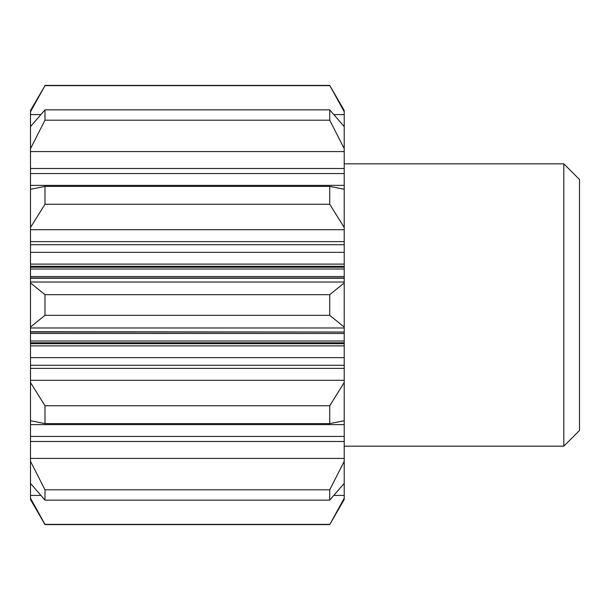 <?xml version="1.0" encoding="UTF-8"?>
<svg xmlns="http://www.w3.org/2000/svg" width="610" height="610" viewBox="0 0 610 610"><rect width="100%" height="100%" fill="white"/><g stroke="black" fill="none" stroke-linecap="round" stroke-linejoin="round"><path stroke-width="0.91" d="M30.5 277.977L344.215 277.977L344.215 276.543L30.5 276.543L30.5 332.023L344.215 332.023L30.5 331.741M30.5 276.543L30.5 227.477L44.987 204.266L44.987 186.378L30.5 189.275L30.5 227.477M30.5 189.275L30.5 148.665L44.987 120.193L44.987 109.869L30.5 126.613L30.5 148.665M30.5 111.752L44.987 85.644L30.5 110.494L30.5 126.613M344.215 332.023L344.215 382.523L329.728 405.734L329.728 423.622L344.215 420.725L344.215 436.432L30.5 436.432L30.5 499.506L44.987 524.6L329.728 524.6L344.215 499.506L344.215 498.248L329.728 524.6M30.5 436.432L30.5 420.725L44.987 423.622L44.987 405.734L30.5 382.523L30.5 420.725M344.215 365.283L30.5 365.283L30.5 382.523M30.5 365.283L30.5 332.023M30.5 483.387L44.987 500.131L44.987 489.807L30.5 461.335M30.5 327.051L44.987 315.324L44.987 294.676L30.5 282.948M344.215 436.432L344.215 461.335L329.728 489.807L329.728 500.131L344.215 483.387L344.215 498.248M344.215 461.335L344.215 483.387M344.215 382.523L344.215 420.725M344.215 277.977L344.215 282.948L329.728 294.676L329.728 315.324L344.215 327.051L344.215 331.741M344.215 282.948L344.215 327.051M344.215 227.477L344.215 189.275L329.728 186.378L329.728 204.266L344.215 227.477L344.215 244.717L30.5 244.717M44.987 85.4L329.728 85.4L344.215 110.494L344.215 126.613L329.728 109.869L329.728 120.193L344.215 148.665L344.215 173.568L30.5 173.568M344.215 126.613L344.215 148.665M344.215 189.275L344.215 173.568M344.215 276.543L344.215 244.717M344.215 163.831L563.815 163.831L563.815 446.169L344.215 446.169M563.815 163.831L579.5 179.515L579.5 430.485L563.815 446.169M329.728 500.131L44.987 500.131M329.728 489.807L44.987 489.807M329.728 423.622L44.987 423.622M329.728 405.734L44.987 405.734M329.728 315.324L44.987 315.324M329.728 294.676L44.987 294.676M329.728 204.266L44.987 204.266M329.728 186.378L44.987 186.378M329.728 120.193L44.987 120.193M329.728 109.869L44.987 109.869M329.728 524.356L44.987 524.356L30.5 498.248M329.728 85.4L344.215 111.752M329.728 85.644L44.987 85.644M344.215 424.621L30.5 424.621M344.215 357.635L30.5 357.635M344.215 345.885L30.5 345.885M344.215 343.704L30.5 343.704M344.215 342.782L30.5 342.782M344.215 340.998L30.5 340.998M344.215 333.456L30.5 333.456M344.215 269.002L30.5 269.002M344.215 267.218L30.5 267.218M344.215 266.296L30.5 266.296M344.215 264.115L30.5 264.115M344.215 252.365L30.5 252.365M344.215 185.379L30.5 185.379M344.215 495.411L334.12 495.411M40.596 495.411L30.5 495.411M344.215 458.407L30.5 458.407M344.215 380.297L30.5 380.297M344.215 327.989L30.5 327.989M344.215 282.011L30.5 282.011M344.215 229.703L30.5 229.703M344.215 151.593L30.5 151.593M344.215 114.588L334.12 114.588M40.596 114.588L30.5 114.588M344.215 441.503L30.5 441.503M344.215 368.371L30.5 368.371M344.215 278.259L30.5 278.259M344.215 241.629L30.5 241.629M344.215 168.497L30.5 168.497"/></g></svg>
